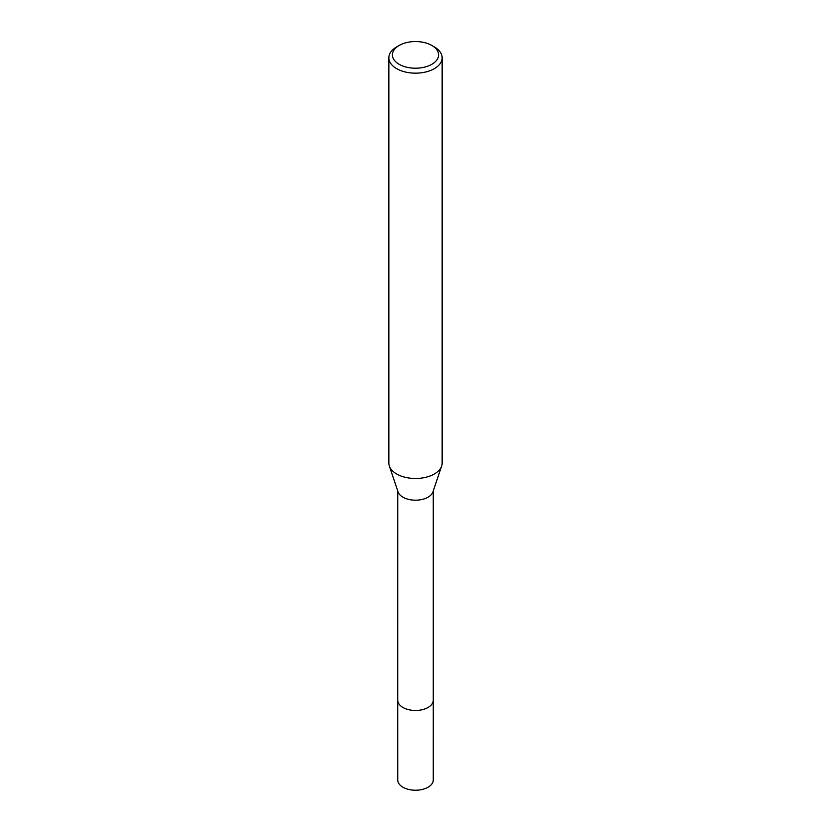 <?xml version="1.0" encoding="UTF-8"?>
<svg xmlns="http://www.w3.org/2000/svg" width="831" height="831" viewBox="0 0 831 831"><rect width="100%" height="100%" fill="white"/><g stroke="black" fill="none" stroke-linecap="round" stroke-linejoin="round"><path stroke-width="1.25" d="M433.263 699.889A17.773 10.263 180 0 1 433.273 700.221A17.763 10.252 180 0 1 428.058 707.461A17.763 10.252 180 0 1 408.707 709.684A17.763 10.252 180 0 1 397.737 700.211A17.773 10.263 180 0 1 397.737 699.889M433.263 699.982A17.763 10.252 180 0 1 428.058 707.472A17.763 10.252 180 0 1 408.52 709.643A17.763 10.252 180 0 1 397.737 699.982M431.829 45.456L434.343 46.91A26.644 15.384 180 0 1 442.144 57.786L442.144 463.106A26.644 15.384 180 0 1 441.656 466.046L432.93 491.9A17.763 10.252 180 0 1 428.058 497.187A17.763 10.252 180 0 1 410.306 499.743A17.763 10.252 180 0 1 398.07 491.9L389.344 466.046A26.644 15.384 180 0 1 388.856 463.106L388.856 57.786A26.644 15.384 180 0 1 396.657 46.91A26.644 15.384 180 0 1 396.657 46.9L399.171 45.456A23.091 13.327 180 0 1 431.829 45.456A23.091 13.327 180 0 1 431.829 64.309A23.091 13.327 180 0 1 399.171 64.309A23.091 13.327 180 0 1 399.171 45.456L396.657 46.91M441.656 466.046A26.644 15.384 180 0 1 434.343 473.982A26.644 15.384 180 0 1 407.72 477.815A26.644 15.384 180 0 1 389.344 466.046M442.144 57.786A26.644 15.384 180 0 1 434.343 68.661A26.644 15.384 180 0 1 405.31 71.996A26.644 15.384 180 0 1 388.856 57.786M397.727 700.221L397.737 779.977A17.763 10.252 180 0 0 402.942 787.227A17.763 10.252 180 0 0 422.293 789.45A17.763 10.252 180 0 0 433.263 779.977L433.273 700.221A17.773 10.263 180 0 1 422.304 709.695A17.773 10.263 180 0 1 402.931 707.472A17.773 10.263 180 0 1 397.727 700.221L397.737 490.924M433.263 700.211L433.263 490.924"/></g></svg>
